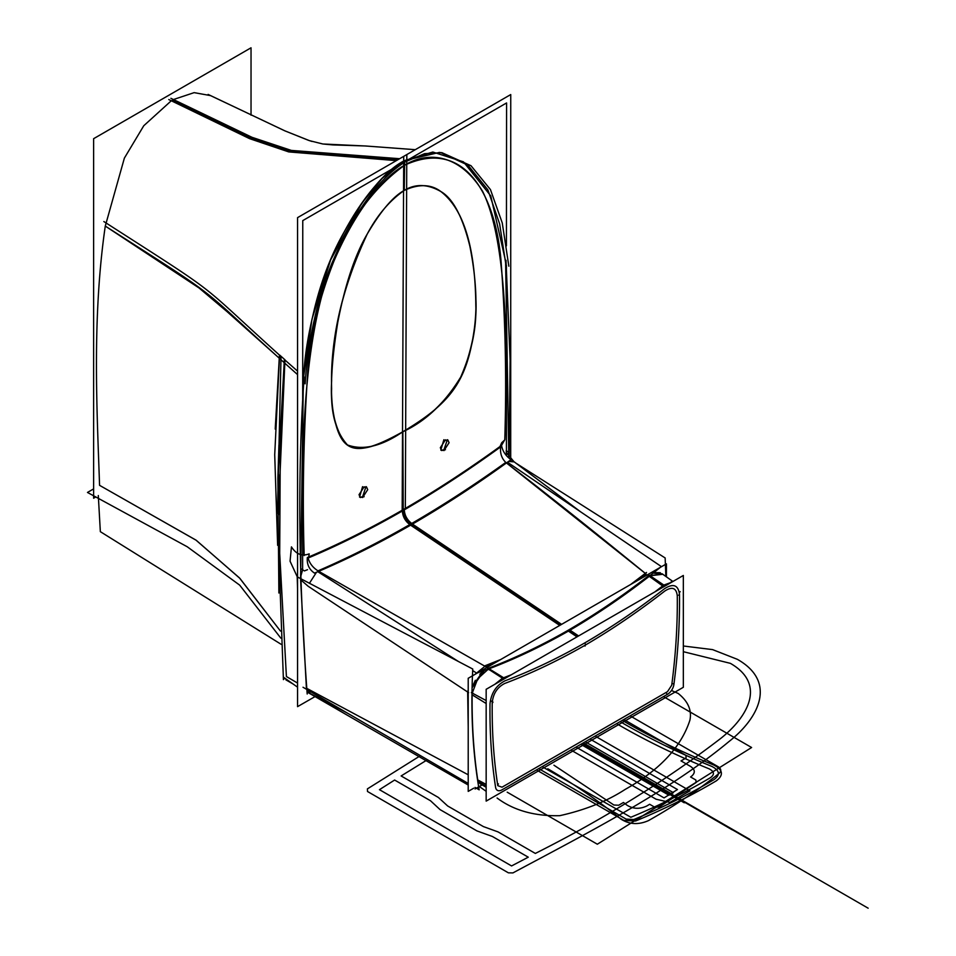 <?xml version="1.0" encoding="UTF-8"?>
<svg xmlns="http://www.w3.org/2000/svg" width="956" height="956" viewBox="0 0 956 956"><rect width="100%" height="100%" fill="white"/><g stroke="black" fill="none" stroke-linecap="round" stroke-linejoin="round"><path stroke-width="1.43" d="M516.264 463.373L665.149 557.957L665.854 576.444M467.651 691.092L468.213 726.93M486.03 665.4L475.001 674.362M500.621 659.568L484.704 665.89M630.518 584.582L646.495 572.465M660.333 572.728L653.725 572.596M304.151 555.544C302.371 497.873 303.446 438.589 307.378 377.728C309.254 338.448 318.85 297.758 336.154 255.646C352.394 216.618 375.218 186.468 404.603 165.209C426.83 151.526 458.725 152.793 482.577 191.284C502.163 230.587 509.572 313.389 504.804 439.7L501.541 445.424L504.804 439.7C506.596 379.95 505.449 321.969 501.374 265.72C497.479 202.075 468.237 136.039 404.603 165.209L404.245 190.411C418.871 183.755 431.072 184.126 440.835 191.523C466.48 210.929 474.164 254.165 475.825 297.471C477.295 321.563 472.73 347.315 462.13 374.728C445.974 402.022 426.221 421.034 402.87 431.742L403.241 510.468C435.506 491.79 467.974 470.603 500.645 446.894C499.976 453.287 501.685 458.462 505.796 462.429L646.089 574.018L505.796 462.417C473.411 485.612 441.72 506.154 410.698 524.055C379.675 541.98 348.773 557.575 317.99 570.851C312.791 567.529 309.505 563.251 308.119 558.041C339.249 544.92 370.952 529.062 403.241 510.468C435.506 491.79 467.974 470.603 500.645 446.894C499.976 453.287 501.685 458.462 505.796 462.429C473.411 485.612 441.72 506.154 410.698 524.055C406.169 520.518 403.683 515.989 403.241 510.468C370.952 529.062 339.249 544.92 308.119 558.041C339.249 544.92 370.952 529.062 403.241 510.468C403.683 515.989 406.169 520.518 410.698 524.055C379.675 541.98 348.773 557.575 317.99 570.851C348.773 557.575 379.675 541.98 410.698 524.055C406.169 520.518 403.683 515.989 403.241 510.468C435.506 491.79 467.974 470.603 500.645 446.894C499.976 453.287 501.685 458.462 505.796 462.429C473.411 485.612 441.72 506.154 410.698 524.055C379.675 541.98 348.773 557.575 317.99 570.851C312.791 567.529 309.505 563.251 308.119 558.041C339.249 544.92 370.952 529.062 403.241 510.468C435.506 491.79 467.974 470.603 500.645 446.894C499.976 453.287 501.685 458.462 505.796 462.429C547.657 494.575 594.417 531.763 646.089 574.018C594.417 531.763 547.657 494.575 505.796 462.429C473.411 485.612 441.72 506.154 410.698 524.055C406.169 520.518 403.683 515.989 403.241 510.468C435.506 491.79 467.974 470.603 500.645 446.894C499.976 453.287 501.685 458.462 505.796 462.429C473.411 485.612 441.72 506.154 410.698 524.055C406.169 520.518 403.683 515.989 403.241 510.468C370.952 529.062 339.249 544.92 308.119 558.041C309.505 563.251 312.791 567.529 317.99 570.851C312.791 567.529 309.505 563.251 308.119 558.041C309.505 563.251 312.791 567.529 317.99 570.851C348.773 557.575 379.675 541.98 410.698 524.055M513.778 461.545L580.674 511.866L513.551 461.366L509.464 460.768M504.649 440.011L501.709 442.712L500 446.536M514.292 461.915L508.568 461.413M506.214 451.722L506.429 453.706M506.441 452.057L506.417 265.266M506.429 245.835L506.584 102.937L408.069 159.807M441.23 450.264L443.919 449.798L441.23 450.264L443.919 449.798L447.384 439.712L443.919 449.798L447.384 439.712L443.919 449.798L447.384 439.712L443.919 449.798L441.349 450.3M402.87 431.742C424.177 421.704 442.963 404.603 459.227 380.428C471.129 354.186 476.662 329.199 475.813 305.442C475.395 258.825 467.783 212.351 440.835 191.523C431.072 184.126 418.871 183.755 404.245 190.411C389.558 200.688 377.238 215.22 367.259 233.993C341.949 288.091 330.071 339.655 331.624 388.686C330.716 413.458 335.986 432.208 347.458 444.946C363.161 450.67 381.623 446.273 402.87 431.742L403.241 510.468L402.87 431.742C449.356 403.982 466.181 382.615 473.734 332.855C477.677 307.975 476.387 279.104 469.874 246.254C462.573 216.618 452.893 198.382 440.835 191.523C427.631 183.97 415.442 183.6 404.245 190.411C389.558 200.688 377.238 215.22 367.259 233.993C343.216 284.912 331.338 333.823 331.648 380.739C330.131 406.551 334.469 427.153 344.662 442.556C357.687 455.928 382.137 443.548 402.87 431.742L403.241 510.468L402.87 431.742C449.356 403.982 466.181 382.615 473.734 332.855C477.677 307.975 476.387 279.104 469.874 246.254C462.573 216.618 452.893 198.382 440.835 191.523C452.893 198.382 462.573 216.618 469.874 246.254C476.387 279.104 477.677 307.975 473.734 332.855C466.181 382.615 449.356 403.982 402.87 431.742C449.356 403.982 466.181 382.615 473.734 332.855C477.677 307.975 476.387 279.104 469.874 246.254C462.573 216.618 452.893 198.382 440.835 191.523C427.631 183.97 415.442 183.6 404.245 190.411C393.047 196.53 380.715 211.061 367.259 233.993C354.963 255.013 345.14 284.446 337.791 322.28C331.182 362.874 329.772 393.382 333.548 413.817C340.814 455.008 356.588 457.542 402.87 431.742C356.588 457.542 340.814 455.008 333.548 413.817C329.772 393.382 331.182 362.874 337.791 322.28C345.14 284.446 354.963 255.013 367.259 233.993C354.963 255.013 345.14 284.446 337.791 322.28C331.182 362.874 329.772 393.382 333.548 413.817C340.814 455.008 356.588 457.542 402.87 431.742C356.588 457.542 340.814 455.008 333.548 413.817C329.772 393.382 331.182 362.874 337.791 322.28C345.14 284.446 354.963 255.013 367.259 233.993C380.715 211.061 393.047 196.53 404.245 190.411C415.442 183.6 427.631 183.97 440.835 191.523C427.631 183.97 415.442 183.6 404.245 190.411C393.047 196.53 380.715 211.061 367.259 233.993C380.715 211.061 393.047 196.53 404.245 190.411L404.603 165.209C375.218 186.468 352.394 216.618 336.154 255.646C318.85 297.758 309.254 338.448 307.378 377.728C303.434 438.601 302.371 497.873 304.187 555.52M302.622 569.728L302.765 220.609L404.711 161.755M365.993 486.628L362.599 496.75L365.993 486.628L362.599 496.75L359.958 497.251L362.599 496.75L359.958 497.251L362.599 496.75L365.993 486.628L362.599 496.75L360.077 497.287M314.488 573.11C346.562 559.63 379.269 543.271 412.574 524.043C407.244 520.363 404.46 515.368 404.233 509.058C371.334 528.059 339.033 544.215 307.342 557.539C306.721 564.243 309.099 569.429 314.488 573.11M501.541 445.412C468.249 469.611 435.171 491.205 402.297 510.181C402.512 516.491 405.284 521.486 410.614 525.167C443.895 505.963 477.355 484.118 510.994 459.657C505.712 455.916 502.557 451.172 501.541 445.412L504.804 439.7C509.572 313.389 502.163 230.587 482.577 191.284C458.725 152.793 426.83 151.526 404.603 165.209C468.237 136.039 497.479 202.075 501.374 265.72C505.473 321.957 506.608 379.95 504.78 439.712M507.457 462.214L661.337 566.561C630.566 591.31 599.484 612.808 568.103 631.032M410.614 525.179L559.75 625.427M411.546 524.629L560.67 624.901M317.81 571.7L458.486 661.528M472.694 670.598L476.685 673.144C507.457 662.365 538.539 647.965 569.919 629.968M412.49 524.091L561.602 624.364M493.905 663.44L485.672 666.667M484.561 666.033L318.742 571.306L484.561 666.033M483.294 670.765L472.097 686.767M468.619 692.646L308.119 586.231L300.602 579.706L308.119 586.231L468.619 692.646L308.119 586.231L468.619 692.646L308.119 586.231L300.602 579.706L308.119 586.231L300.602 579.706L306.41 688.212M297.292 576.874L290.062 561.196L291.449 546.88C296.121 554.241 302.036 556.559 309.194 553.859L308.728 556.942M316.484 572.274L309.445 583.256M301.271 568.916L304.414 570.911L307.521 569.68M297.555 588.812L297.197 576.827L472.766 669.033C470.567 712.089 472.706 752.348 479.159 789.823L475.06 787.433M303.028 687.256L468.213 783.454M310.377 693.554L306.757 688.356L468.213 774.79M482.111 784.9L475.06 788.975M468.213 785.019L307.724 692.359M406.778 159.64L406.85 154.549L297.567 217.633L297.567 706.639L315.05 696.589M406.754 160.931L405.332 508.425M303.363 379.783C308.19 320.188 321.945 270.668 344.602 231.197C366.387 193.208 386.415 169.654 404.675 160.524L432.829 152.028L463.457 161.839L490.763 195.884L505.33 260.068L490.763 195.884L463.457 161.839L432.829 152.028L404.675 160.524C386.415 169.654 366.387 193.208 344.602 231.197C321.945 270.668 308.19 320.188 303.363 379.783C308.19 320.188 321.945 270.668 344.602 231.197C366.387 193.208 386.415 169.654 404.675 160.524L432.829 152.028L463.457 161.839L490.763 195.884L505.33 260.068L490.763 195.884L463.457 161.839L432.829 152.028L404.675 160.524L439.557 152.386L404.675 160.524C386.415 169.654 366.387 193.208 344.602 231.197C321.945 270.668 308.19 320.188 303.363 379.783L300.59 578.607L303.363 379.783C305.299 342.248 313.962 303.291 329.366 262.9C346.072 223.632 372.051 179.836 404.675 160.524L382.065 178.485L361.906 203.054L330.621 259.924L311.967 319.244L303.661 376.497M404.651 162.197L404.603 165.209C382.484 177.123 349.633 215.781 325.865 281.757C306.577 343.503 299.336 434.765 304.163 555.544C299.336 434.765 306.577 343.503 325.865 281.757C349.633 215.781 382.484 177.123 404.603 165.209L404.245 190.411M402.177 510.241L403.707 156.366L510.743 94.56L510.707 458.653M508.652 455.869L508.723 453.036L508.652 455.869M508.735 452.343L505.628 263.008L499.63 223.919L487.871 189.85L467.974 165.173L440.62 152.53L467.974 165.173L487.871 189.85L499.63 223.907L505.628 263.008L508.735 452.343M286.573 679.477L285.916 679.859L292.978 683.946M280.407 425.181L279.702 553.381L286.406 676.537L297.567 683.074L286.406 676.537L297.567 683.074L286.406 676.537L279.702 553.416L280.407 425.277M304.116 376.891C295.488 501.876 301.534 616.955 307.199 694.008M297.555 371.131L284.35 359.48L277.885 478.143L278.877 593.019M297.567 687.185L283.789 677.434M297.555 374.609L280.813 359.611M305.119 383.81C307.987 340.659 316.83 300.662 331.66 263.832C347.195 227.337 373.665 179.346 408.63 159.879M399.644 158.708L291.353 150.415L251.93 137.282L170.921 98.325M398.031 159.652L290.397 151.203L251.571 138.309L172.331 100.153L251.571 138.309L290.397 151.203L398.031 159.652L290.397 151.203L251.571 138.309L172.331 100.153L251.571 138.309L290.397 151.203L398.031 159.652L290.397 151.203L251.571 138.309L172.331 100.153M171.267 100.786L143.77 125.738L124.376 158.11L105.279 226.07L124.376 158.11L143.77 125.738L171.267 100.786L143.77 125.738L124.376 158.11L105.279 226.07C91.836 318.611 97.106 412.287 99.567 485.337L195.932 540.08L239.454 577.914L280.455 631.056L239.454 577.914L195.932 540.08L99.567 485.337C97.106 412.287 91.836 318.611 105.279 226.07C91.836 318.611 97.106 412.287 99.567 485.337L195.932 540.08L239.454 577.914L280.455 631.056L239.454 577.914L195.932 540.08L99.567 485.337L196.279 540.319L239.86 578.344L280.455 631.056L239.454 577.914L195.932 540.08L99.567 485.337C97.106 412.287 91.836 318.611 105.279 226.07L124.376 158.11L143.77 125.738L171.267 100.786L143.77 125.738L124.376 158.11L105.279 226.07L194.845 284.422L242.752 324.885M508.843 266.186L502.259 222.939L490.44 189.575L471.009 165.723L441.911 152.673L424.572 153.665L405.26 161.827M396.334 160.632L288.76 151.92L249.564 138.644L168.794 99.555M173.394 99.555L194.14 92.636L210.571 95.612L285.127 130.96L308.609 140.365M506.011 260.319L510.122 360.34L509.142 456.598M279.809 355.166L284.96 359.803L277.778 526.147L283.418 679.632L284.733 678.091M277.897 477.952L278.925 445.018M287.23 679.859L285.987 678.975M277.634 545.326L274.719 454.662L279.403 359.109L281.016 357.281L279.439 355.011L275.22 429.065M93.616 488.898L87.474 492.448L187.233 546.76L239.693 585.144L280.825 638.13M95.875 496.929L93.616 498.231L93.616 138.692L251.034 47.8L251.034 115.162M281.518 356.947C193.375 277.587 226.799 300.554 103.834 221.541M281.16 644.32L100.344 531.667L98.301 495.531M279.821 358.715C193.984 281.279 225.234 302.992 105.279 226.07C225.234 302.992 193.984 281.279 279.821 358.715C193.984 281.279 225.234 302.992 105.279 226.07L204.739 291.735L277.001 356.17M364.164 486.783L359.038 494.694L360.316 497.514L364.164 496.69M359.564 497.084L362.563 486.664M362.599 497.55L367.713 489.639L366.447 486.819L362.599 487.644M443.954 440.716L447.802 439.891L449.081 442.712L443.954 450.623M445.448 449.726L441.6 450.539L440.334 447.719L445.448 439.82M440.812 450.085L443.883 439.712M506.178 450.611L509.201 452.666L506.106 455.032M677.278 595.863C676.37 587.892 672.223 586.267 664.838 591.011C672.223 586.267 676.37 587.892 677.278 595.863C677.613 624.579 675.761 654.37 671.721 685.225C675.761 654.37 677.613 624.579 677.278 595.863C676.37 587.892 672.223 586.267 664.838 591.011C638.333 611.613 611.637 629.753 584.749 645.431C611.637 629.753 638.333 611.613 664.838 591.011C638.333 611.613 611.637 629.753 584.749 645.431C557.862 660.799 531.166 673.478 504.66 683.492C531.166 673.478 557.862 660.799 584.749 645.431C557.862 660.799 531.166 673.478 504.66 683.492C497.275 687.28 493.129 693.686 492.221 702.708C493.129 693.686 497.275 687.28 504.66 683.492C497.275 687.28 493.129 693.686 492.221 702.708C491.886 731.806 493.738 759.446 497.777 785.653C493.738 759.446 491.886 731.806 492.221 702.708C491.886 731.806 493.738 759.446 497.777 785.653L502.008 787.206L497.777 785.653L502.008 787.206L667.491 691.666L502.008 787.206L667.491 691.666L671.721 685.225C675.761 654.37 677.613 624.579 677.278 595.863C676.37 587.892 672.223 586.267 664.838 591.011C672.223 586.267 676.37 587.892 677.278 595.863C677.613 624.579 675.761 654.37 671.721 685.225C675.761 654.37 677.613 624.579 677.278 595.863M486.162 689.3L683.337 575.464L683.337 687.28L486.162 801.116L486.162 689.3M673.908 684.388A602.734 348.008 120 0 0 679.489 594.381C678.282 585.048 673.311 583.148 664.563 588.669C638.154 609.211 611.553 627.303 584.749 642.934C557.946 658.254 531.345 670.885 504.935 680.839C496.188 685.416 491.217 693.064 490.01 703.771A602.734 347.96 120 0 0 495.59 787.326A9.046 5.222 120 0 0 501.9 789.883L667.599 694.223A9.046 5.222 120 0 0 673.908 684.388A9.046 5.222 -60 0 1 667.599 694.223L501.9 789.883A9.046 5.222 -60 0 1 495.59 787.338A602.734 347.96 -60 0 1 490.01 703.771C491.217 693.064 496.188 685.416 504.935 680.839C531.345 670.885 557.946 658.254 584.749 642.934C611.553 627.303 638.154 609.211 664.563 588.669C673.311 583.148 678.282 585.048 679.489 594.381A602.734 348.008 -60 0 1 673.908 684.388A9.046 5.222 -60 0 1 667.599 694.223L501.9 789.883A9.046 5.222 -60 0 1 495.59 787.338A602.734 347.96 -60 0 1 490.01 703.771C491.217 693.064 496.188 685.416 504.935 680.839C531.345 670.885 557.946 658.254 584.749 642.934C611.553 627.303 638.154 609.211 664.563 588.669C673.311 583.148 678.282 585.048 679.489 594.381A602.734 348.008 -60 0 1 673.908 684.388A602.734 348.008 120 0 0 679.489 594.381C678.282 585.048 673.311 583.148 664.563 588.669C638.154 609.211 611.553 627.303 584.749 642.934C557.946 658.254 531.345 670.885 504.935 680.839C496.188 685.416 491.217 693.064 490.01 703.771A602.734 347.96 120 0 0 495.59 787.326A9.046 5.222 120 0 0 501.9 789.883L667.599 694.223A9.046 5.222 120 0 0 673.908 684.388A9.046 5.222 -60 0 1 667.599 694.223L501.9 789.883A9.046 5.222 -60 0 1 495.59 787.338A602.734 347.96 -60 0 1 490.01 703.771C491.217 693.064 496.188 685.416 504.935 680.839C531.345 670.885 557.946 658.254 584.749 642.934C611.553 627.303 638.154 609.211 664.563 588.669C673.311 583.148 678.282 585.048 679.489 594.381A602.734 348.008 -60 0 1 673.908 684.388M511.376 674.745L503.609 677.756L511.376 674.745L503.609 677.756L511.376 674.745L503.609 677.756L489.125 668.782C515.643 658.72 542.339 646.005 569.202 630.637L577.783 636.397L569.202 630.637C596.078 614.971 622.762 596.867 649.255 576.325C622.762 596.867 596.078 614.971 569.202 630.637L577.783 636.397L569.202 630.637C596.078 614.971 622.762 596.867 649.255 576.325L662.651 585.932L654.896 591.884L662.651 585.932L649.255 576.325C622.762 596.867 596.078 614.971 569.202 630.637L577.783 636.397M679.489 594.823L678.593 595.146M663.464 585.335L671.471 582.312L663.846 585.072M680.182 591.609L679.369 592.708M666.822 694.665L666.75 693.614M674.028 683.432L673.072 683.755M494.838 684.293L502.378 678.282M484.405 670.359L472.073 687.806M504.971 678.437L501.267 680.576M488.349 669.104L477.701 678.796L472.252 693.088L477.701 678.796L488.349 669.104L477.701 678.796L472.252 693.088L477.701 678.796L488.349 669.104L477.701 678.796L472.252 693.088M486.162 703.508L472.145 694.833A635.991 367.2 120 0 0 477.713 779.893L486.162 784.434L477.725 779.905A635.991 367.2 -60 0 1 472.133 694.833A635.991 367.2 120 0 0 477.713 779.893L486.162 784.434M578.583 635.931L569.238 629.645C541.789 645.408 514.555 658.385 487.56 668.591L503.25 678.7L506.955 677.29M569.202 630.637C542.339 646.005 515.643 658.72 489.125 668.782C515.643 658.72 542.339 646.005 569.202 630.637C542.339 646.005 515.643 658.72 489.125 668.782L503.609 677.756L489.125 668.782C515.643 658.72 542.339 646.005 569.202 630.637C596.078 614.971 622.762 596.867 649.255 576.325L662.651 585.932L654.896 591.884L662.651 585.932L649.255 576.325L662.651 585.932L654.896 591.884M576.982 636.863L567.613 630.566C595.074 614.624 622.296 596.162 649.291 575.201L664.563 585.562L660.823 588.454M662.126 573.791L653.079 573.11M667.611 584.546L663.607 586.853M662.161 573.815L672.905 581.487L662.424 574.006L650.355 575.536M481.621 784.613L486.162 787.266M478.203 781.65L480.103 783.801L478.203 781.65L480.103 783.801L486.162 787.051L477.892 782.104M471.356 692.61L486.162 700.557M477.785 781.399L486.162 786.226M471.989 692.945L473.077 693.363M473.722 788.198L468.213 791.389L468.213 678.282L666.428 563.837L666.428 576.862M482.003 784.816L482.84 785.27M662.807 574.281L650.08 575.727L662.484 574.03M488.122 668.961L489.006 669.75M498.446 783.932L497.67 784.972M492.328 700.891L491.372 701.25M492.961 702.122L492.221 703.258M585.048 646.089L585.395 644.033M302.61 569.764L300.925 575.811L302.61 569.764M684.257 802.789L684.914 801.953L587.605 745.764L586.542 746.385L684.257 802.789L684.914 801.953L587.605 745.764L586.542 746.385L684.257 802.789L684.914 801.953L587.605 745.764L586.542 746.385L683.851 802.562L685.309 802.18L587.605 745.764L586.542 746.385L683.851 802.562L685.309 802.18L587.605 745.764L586.542 746.385L684.257 802.789M587.689 746.373L587.068 746.074L587.653 745.74L587.068 746.074L587.725 746.373M581.523 744.748L668.949 795.225L581.523 744.748L668.949 795.225L673.371 792.679L585.944 742.203M668.949 795.225L673.371 792.679L589.864 744.461L673.371 792.679L668.949 795.225M868.156 908.2L627.638 769.293L868.156 908.2M637.664 580.447L646.089 574.018C594.417 531.763 547.657 494.575 505.796 462.429C547.657 494.575 594.417 531.763 646.089 574.018M507.206 792.189L597.333 844.22L507.206 792.189L597.333 844.22L751.607 747.508L664.181 697.032M597.333 844.22L751.607 747.508L597.333 844.22M404.603 165.209C382.484 177.123 349.633 215.781 325.865 281.757C306.577 343.503 299.336 434.765 304.163 555.544C299.336 434.765 306.577 343.503 325.865 281.757C349.633 215.781 382.484 177.123 404.603 165.209C426.83 151.526 458.725 152.793 482.577 191.284C502.163 230.587 509.572 313.389 504.804 439.7C509.572 313.389 502.163 230.587 482.577 191.284C458.725 152.793 426.83 151.526 404.603 165.209M571.64 750.46L656.091 799.216L571.64 750.46L656.091 799.216L669.905 802.419L689.957 790.839L595.827 736.49M656.091 799.216L669.905 802.419L689.957 790.839L599.747 738.761L689.957 790.839L669.905 802.419L656.091 799.216M279.761 555.687L286.406 676.537L297.567 683.074M583.208 743.78L667.67 792.536L583.674 743.505M667.67 792.536L667.109 791.676L667.67 792.536M279.021 514.304L279.092 475.168M280 435.578L280.371 425.862M749.863 839.392L590.832 747.58L749.863 839.392M732.451 829.963L600.81 753.698L732.451 829.963M420.461 755.646L367.391 788.891L420.461 755.646L367.391 788.891L367.51 791.496L508.401 872.84L512.918 872.912C589.505 831.911 668.913 791.401 728.89 741.617C758.335 718.649 777.646 682.154 737.351 659.317L712.602 649.614L683.337 645.993L712.602 649.614L737.351 659.317L712.602 649.614L683.337 645.993M367.51 791.496L508.401 872.84L512.918 872.912C589.505 831.911 668.913 791.401 728.89 741.617C758.335 718.649 777.646 682.154 737.351 659.317C777.646 682.154 758.335 718.649 728.89 741.617C668.913 791.401 589.505 831.911 512.918 872.912L508.401 872.84L367.51 791.496L367.391 788.891L367.51 791.496M440.095 809.636L476.984 830.931L492.364 836.464L528.262 857.185L511.568 865.945L379.448 789.668L394.625 780.036L430.511 800.758L440.095 809.636L458.533 820.284L476.984 830.931L492.364 836.464L528.262 857.185L511.568 865.945L379.448 789.668L394.625 780.036L430.511 800.758L440.095 809.636L458.533 820.284L476.984 830.931L492.364 836.464L528.262 857.185L511.568 865.945L379.448 789.668L394.625 780.036L430.511 800.758L440.095 809.636M683.337 651.693L730.372 663.345C767.118 684.448 747.102 717.562 720.657 738.486C665.962 780.49 604.18 818.802 535.336 853.433L498.052 831.911L483.389 826.582L447.623 805.944L438.398 797.471L401.126 775.949L427.452 759.709M730.372 663.345C767.118 684.448 747.102 717.562 720.657 738.486C665.962 780.49 604.18 818.802 535.336 853.433L498.052 831.911L483.389 826.582L447.623 805.944L438.398 797.471L401.126 775.949L438.398 797.471L447.623 805.944L483.389 826.582L498.052 831.911L535.336 853.433C604.18 818.802 665.962 780.49 720.657 738.486C747.102 717.562 767.118 684.448 730.372 663.345M583.232 744.461L589.948 748.333L583.172 744.413L589.948 748.333L583.172 744.413L589.948 748.333L583.232 744.461L589.948 748.333L590.939 747.712L584.164 743.804L590.939 747.712L584.164 743.804L590.88 747.676L584.164 743.804L590.88 747.676L589.948 748.333L591.011 747.759L584.307 743.876M583.172 744.425L589.948 748.333L591.011 747.759L589.876 748.297L590.772 747.771L589.876 748.297L583.172 744.413L589.948 748.333L591.011 747.759L584.236 743.84M497.096 798.021C513.659 810.413 534.547 816.305 559.75 815.683C585.144 810.031 606.964 801.259 625.224 789.381C659.676 770.046 681.234 746.971 689.921 720.143C681.234 746.971 659.676 770.046 625.224 789.381C606.964 801.259 585.144 810.031 559.75 815.683C534.547 816.305 513.659 810.413 497.096 798.021C513.659 810.413 534.547 816.305 559.75 815.683C585.144 810.031 606.964 801.259 625.224 789.381C659.676 770.046 681.234 746.971 689.921 720.143C691.941 710.212 688.045 701.322 678.198 693.458L671.937 690.686M478.502 785.928L486.162 791.317M689.921 720.143C691.941 710.212 688.045 701.322 678.198 693.458C688.045 701.322 691.941 710.212 689.921 720.143M621.245 726.345L617.349 724.062L621.245 726.345C648.479 741.916 677.768 756.065 709.089 768.815C677.768 756.065 648.479 741.916 621.245 726.345M542.865 767.071L630.852 817.26C659.377 805.418 685.894 792.225 710.404 777.694C714.813 774.491 714.371 771.54 709.089 768.815C714.371 771.54 714.813 774.491 710.404 777.694C685.894 792.225 659.377 805.418 630.852 817.26L542.865 767.071M583.28 743.732L670.383 793.635L583.28 743.732M626.933 723.059L623.025 720.788L626.933 723.059C653.868 738.462 682.835 752.456 713.833 765.051C682.835 752.456 653.868 738.462 626.933 723.059M537.176 770.357L623.945 820.451L635.609 821.001C664.575 808.979 691.487 795.595 716.343 780.825C723.823 775.125 722.987 769.867 713.833 765.051C722.987 769.867 723.823 775.125 716.343 780.825C691.487 795.595 664.575 808.979 635.609 821.001L623.945 820.451L537.176 770.357M667.491 691.666L502.008 787.206L497.777 785.653C493.738 759.446 491.886 731.806 492.221 702.708C493.129 693.686 497.275 687.28 504.66 683.492C531.166 673.478 557.862 660.799 584.749 645.431C611.637 629.753 638.333 611.613 664.838 591.011C638.333 611.613 611.637 629.753 584.749 645.431C557.862 660.799 531.166 673.478 504.66 683.492C497.275 687.28 493.129 693.686 492.221 702.708C491.886 731.806 493.738 759.446 497.777 785.653L502.008 787.206L667.491 691.666L671.721 685.225L667.491 691.666M626.108 819.089L539.435 769.042L626.108 819.089L633.792 819.531L626.108 819.089M620.874 722.031L624.77 724.313C651.801 739.753 680.863 753.806 711.945 766.461C719.749 770.5 720.418 774.898 713.953 779.654C689.264 794.305 662.544 807.593 633.792 819.531C662.544 807.593 689.264 794.305 713.953 779.654C720.418 774.898 719.749 770.5 711.945 766.461C680.863 753.806 651.801 739.753 624.77 724.313L620.874 722.031M583.268 743.744L670.909 793.946L583.268 743.744M677.469 789.548L590.7 739.454L677.469 789.548L664.05 797.902L677.469 789.548M576.755 747.496L664.05 797.902L576.755 747.496M472.133 694.833A635.991 367.2 120 0 0 477.713 779.893A635.991 367.2 -60 0 1 472.133 694.833M718.123 766.688L630.817 716.283L718.123 766.688C721.29 768.803 721.601 771.062 719.043 773.44C721.601 771.062 721.29 768.803 718.123 766.688M547.764 768.767C574.616 784.422 599.065 801.236 621.113 819.22C629.478 824.49 638.584 824.956 648.443 820.63C674.303 806.063 697.832 790.325 719.043 773.44C697.832 790.325 674.303 806.063 648.443 820.63C638.584 824.956 629.478 824.49 621.113 819.22C599.065 801.236 574.616 784.422 547.764 768.767M613.872 805.012L553.942 765.206L613.872 805.012L618.699 805.239L613.872 805.012M624.555 719.904L685.99 755.371L686.038 758L681.007 760.904L690.483 766.377C695.143 769.508 695.502 772.795 691.558 776.236L690.579 776.965L695.872 780.024L696.123 782.498L659.222 807.091L654.585 807.127L649.65 804.271L646.746 806.016C639.791 809.266 633.242 809.015 627.076 805.263L623.467 802.478L618.699 805.239L623.467 802.478L627.076 805.263C633.242 809.015 639.791 809.266 646.746 806.016L649.65 804.271L654.585 807.127L659.222 807.091L696.123 782.498L695.872 780.024L690.579 776.965L691.558 776.236C695.502 772.795 695.143 769.508 690.483 766.377L681.007 760.904L686.038 758L685.99 755.371L624.555 719.904M670.754 793.349L584.056 743.29L670.754 793.349L670.108 793.719L670.754 793.349M583.399 743.66L670.108 793.719L583.399 743.66M683.851 802.562L685.309 802.18L587.605 745.764L586.542 746.385L683.851 802.562M507.528 453.945L513.898 461.617M513.551 461.366L507.242 453.395M347.805 713.331L309.051 692.849L347.805 713.331M308.716 692.67L307.091 691.821M322.817 143.986L365.598 145.993L415.298 149.686L365.168 145.969L332.748 144.906L322.841 143.986L309.35 140.616L284.685 130.769L208.109 94.417M312.015 141.452L309.385 140.616M277.455 513.253L277.383 512.022M281.016 357.281L277.455 513.169M671.052 582.013L671.889 582.073M472.945 685.5L475.347 680.29L472.945 685.5M479.769 674.267L484.262 670.407L479.769 674.267"/></g></svg>
